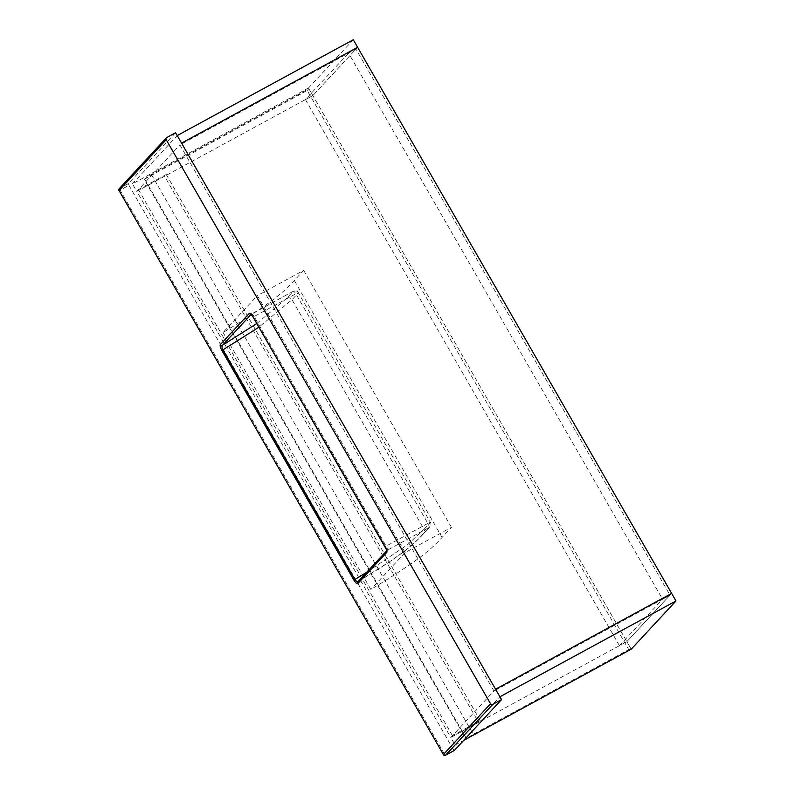 <?xml version="1.0" encoding="UTF-8"?>
<svg xmlns="http://www.w3.org/2000/svg" width="795" height="795" viewBox="0 0 795 795"><rect width="100%" height="100%" fill="white"/><g stroke="black" fill="none" stroke-linecap="round" stroke-linejoin="round"><path stroke-width="0.6" stroke-dasharray="3.98 2.98" d="M493.914 691.004L179.899 144.919L355.971 49.091L669.986 595.167L493.914 691.004L495.563 689.225L450.795 737.472L455.137 745.034L499.906 696.778M631.21 649.197L626.857 641.644L669.986 595.167L662.573 599.201L348.558 53.126L355.971 49.091L669.986 595.167L671.636 593.388L626.857 641.644L450.795 737.472L136.78 191.386L179.899 144.919M308.5 87.997L132.437 183.834L136.78 191.386L312.852 95.559L357.621 47.312L312.852 95.559L308.5 87.997L353.278 39.75M132.437 183.834L177.206 135.577M455.137 745.034L463.743 740.344M305.439 99.594L619.444 645.679L626.857 641.644L312.852 95.559L305.439 99.594L348.558 53.126M619.444 645.679L662.573 599.201M136.78 191.386L164.585 176.261L478.59 722.337L450.795 737.472L452.444 735.693L138.429 189.608L136.78 191.386M138.429 189.608L166.234 174.483L164.585 176.261M166.234 174.483L480.24 720.558L478.59 722.337M480.24 720.558L452.444 735.693M144.153 179.273L307.248 90.501L629.133 650.28L466.039 739.052L144.153 179.273L151.368 174.463L308.897 88.722L630.793 648.501L473.254 734.242L466.456 738.605L144.571 178.825M307.248 90.501L308.897 88.722M629.133 650.28L630.793 648.501M151.368 174.463L473.254 734.242M223.087 332.509L370.858 589.483C419.601 559.909 430.87 549.524 442.08 537.45L451.451 527.343L405.122 552.565L257.351 295.581L223.087 332.509C271.83 302.925 283.099 292.55 294.309 280.466L303.68 270.37L257.351 295.581M451.451 527.343L303.68 270.37M405.122 552.565L370.858 589.483M175.576 132.745L128.432 183.556L119.628 188.345L166.771 137.535M128.939 185.305L453.269 749.337L444.465 754.127L120.134 190.094L128.939 185.305L128.432 183.556M454.323 750.46L453.269 749.337M366.843 572.171L407.318 544.893L424.013 529.291A3.826 3.677 -137.1 0 1 423.576 533.664C419.969 537.947 413.927 543.542 405.43 550.438L390.425 561.21L358.247 581.493L387.344 550.19L429.052 527.492L422.672 534.369C419.114 538.622 413.042 544.217 404.446 551.144C394.101 559.074 378.758 569.16 358.396 581.384A1.64 1.58 42.9 0 0 358.008 581.682M256.785 323.515L286.846 298.175L293.236 291.298L251.15 314.403M442.08 537.45L294.309 280.466M286.846 298.175A3.826 3.677 42.9 0 1 291.994 299.715L298.373 292.838L430.393 522.414L424.013 529.291L291.994 299.715L258.902 327.192M427.869 523.408L386.171 546.105L254.152 316.519L295.859 293.822L427.869 523.408A3.826 1.014 -118.6 0 1 429.052 527.492A3.826 3.677 -137.1 0 0 429.956 526.787A3.826 3.826 0 0 0 430.463 522.275L427.869 523.408M253.108 317.006L254.152 316.519A3.826 1.014 -118.6 0 0 251.598 313.936L293.305 291.238A3.826 3.826 0 0 1 298.453 292.689L295.859 293.822A3.826 1.014 -118.6 0 0 293.305 291.238A3.826 1.014 -118.6 0 0 293.236 291.298A3.826 3.677 42.9 0 1 298.373 292.838L430.393 522.414A3.826 3.677 -137.1 0 1 429.956 526.787L423.576 533.664A3.826 3.677 -137.1 0 1 422.672 534.369M386.708 550.945L386.956 550.488A1.64 1.58 42.9 0 1 387.344 550.19A3.826 1.014 -118.6 0 0 386.171 546.105L385.128 546.592M250.703 314.035L251.598 313.936A3.826 1.014 -118.6 0 0 251.528 313.995A1.64 1.58 42.9 0 1 250.902 314.174M119.24 188.644A1.64 1.58 -137.1 0 1 119.628 188.345L120.134 190.094L119.091 190.581M443.421 754.614L444.465 754.127L445.518 755.25"/><path stroke-width="1.19" d="M671.636 593.388L495.563 689.225L181.558 143.14L357.621 47.312L671.636 593.388L495.563 689.225L499.906 696.778L675.979 600.95L671.636 593.388M181.558 143.14L357.621 47.312L353.278 39.75L177.206 135.577L181.558 143.14M463.743 740.344L631.21 649.197L675.979 600.95M386.708 550.766L358.008 581.682A1.64 1.58 42.9 0 0 357.829 583.56C357.064 584.156 355.772 583.013 353.924 580.102L221.914 350.525C220.285 347.395 219.778 345.398 220.374 344.523A1.64 1.58 42.9 0 0 222.58 345.189L256.785 323.515M490.535 703.744L166.195 139.711L119.051 190.522L443.381 754.554L490.535 703.744A1.64 1.58 42.9 0 0 492.741 704.41L445.588 755.21L454.392 750.42L501.536 699.61L492.741 704.41M501.536 699.61L175.576 132.745L166.771 137.535A1.64 1.58 42.9 0 0 166.195 139.711M251.15 314.403L222.58 345.189C221.716 345.954 221.825 347.504 222.908 349.84L354.928 579.416C356.359 581.463 357.521 582.119 358.396 581.384M220.374 344.523L249.322 313.329A5.466 1.441 61.4 0 1 253.078 316.947L385.088 546.523A5.466 1.441 61.4 0 1 386.777 552.356L357.829 583.56M258.902 327.192L221.914 350.525M353.924 580.102L366.843 572.171M249.322 313.329A1.64 1.58 42.9 0 0 250.902 314.174M386.708 550.856A1.64 1.58 42.9 0 0 386.777 552.356M119.24 188.644A1.64 1.64 0 0 0 119.021 190.581L119.051 190.522A1.64 1.58 -137.1 0 1 119.24 188.644L166.384 137.843M443.421 754.614L443.352 754.614A1.64 1.64 0 0 0 445.558 755.24L445.588 755.21A1.64 1.58 -137.1 0 1 443.381 754.554L119.091 190.581M454.362 750.44L445.518 755.25M251.598 313.936L250.703 314.035L253.039 317.006L386.956 550.488"/></g></svg>
